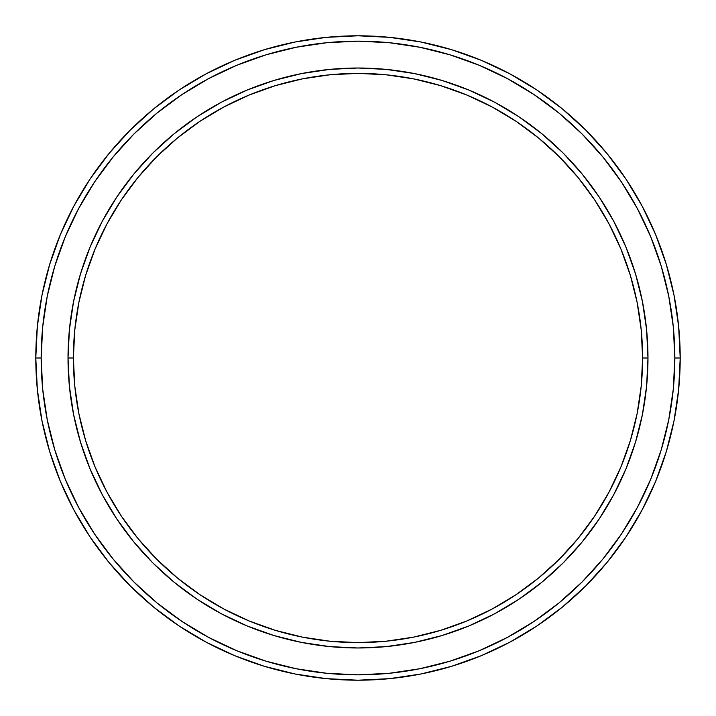 <?xml version="1.0" encoding="UTF-8"?>
<svg xmlns="http://www.w3.org/2000/svg" width="716" height="716" viewBox="0 0 716 716"><rect width="100%" height="100%" fill="white"/><g stroke="black" fill="none" stroke-linecap="round" stroke-linejoin="round"><path stroke-width="1.07" d="M68.02 358L73.39 358A284.61 284.61 0 0 1 358 73.39A284.61 284.61 0 0 1 642.61 358L647.98 358A289.98 289.98 0 0 0 358 68.02A289.98 289.98 0 0 0 68.02 358A289.98 289.98 0 0 1 358 68.02A289.98 289.98 0 0 1 647.98 358A289.98 289.98 0 0 1 358 647.98A289.98 289.98 0 0 1 68.02 358L69.416 329.575L73.596 301.427L80.505 273.825L90.091 247.029L102.263 221.307L116.887 196.9L133.838 174.042L152.956 152.956L174.042 133.838L196.9 116.887L221.307 102.263L247.029 90.091L273.825 80.505L301.427 73.596L329.575 69.416L358 68.02L386.425 69.416L414.573 73.596L442.175 80.505L468.971 90.091L494.693 102.263L519.1 116.887L541.958 133.838L563.045 152.956L582.162 174.042L599.113 196.9L613.737 221.307L625.909 247.029L635.495 273.825L642.404 301.427L646.584 329.575L647.98 358L646.584 386.425L642.404 414.573L635.495 442.175L625.909 468.971L613.737 494.693L599.113 519.1L582.162 541.958L563.045 563.045L541.958 582.162L519.1 599.113L494.693 613.737L468.971 625.909L442.175 635.495L414.573 642.404L386.425 646.584L358 647.98L329.575 646.584L301.427 642.404L273.825 635.495L247.029 625.909L221.307 613.737L196.9 599.113L174.042 582.162L152.956 563.045L133.838 541.958L116.887 519.1L102.263 494.693L90.091 468.971L80.505 442.175L73.596 414.573L69.416 386.425L68.02 358A289.98 289.98 0 0 0 358 647.98A289.98 289.98 0 0 0 647.98 358L642.61 358L641.241 330.103L637.142 302.474L630.357 275.383L620.942 249.087L609.003 223.839L594.647 199.88L578.009 177.443L559.25 156.75L538.557 137.991L516.12 121.353L492.161 106.997L466.913 95.058L440.617 85.643L413.526 78.858L385.897 74.759L358 73.39L330.103 74.759L302.474 78.858L275.383 85.643L249.087 95.058L223.839 106.997L199.88 121.353L177.443 137.991L156.75 156.75L137.991 177.443L121.353 199.88L106.997 223.839L95.058 249.087L85.643 275.383L78.858 302.474L74.759 330.103L73.39 358L74.759 385.897L78.858 413.526L85.643 440.617L95.058 466.913L106.997 492.161L121.353 516.12L137.991 538.557L156.75 559.25L177.443 578.009L199.88 594.647L223.839 609.003L249.087 620.942L275.383 630.357L302.474 637.142L330.103 641.241L358 642.61L385.897 641.241L413.526 637.142L440.617 630.357L466.913 620.942L492.161 609.003L516.12 594.647L538.557 578.009L559.25 559.25L578.009 538.557L594.647 516.12L609.003 492.161L620.942 466.913L630.357 440.617L637.142 413.526L641.241 385.897L642.61 358A284.61 284.61 0 0 1 358 642.61A284.61 284.61 0 0 1 73.39 358L68.02 358M35.8 358L41.17 358A316.83 316.83 0 0 1 358 41.17A316.83 316.83 0 0 1 674.83 358L680.2 358A322.2 322.2 0 0 0 358 35.8A322.2 322.2 0 0 0 35.8 358A322.2 322.2 0 0 1 358 35.8A322.2 322.2 0 0 1 680.2 358A322.2 322.2 0 0 1 358 680.2A322.2 322.2 0 0 1 35.8 358L37.348 326.415L41.993 295.144L49.672 264.473L60.323 234.696L73.846 206.119L90.1 178.991L108.939 153.6L130.169 130.169L153.6 108.939L178.991 90.1L206.119 73.846L234.696 60.323L264.473 49.672L295.144 41.993L326.415 37.348L358 35.8L389.585 37.348L420.856 41.993L451.528 49.672L481.304 60.323L509.882 73.846L537.009 90.1L562.4 108.939L585.831 130.169L607.061 153.6L625.9 178.991L642.154 206.119L655.677 234.696L666.327 264.473L674.007 295.144L678.652 326.415L680.2 358L678.652 389.585L674.007 420.856L666.327 451.528L655.677 481.304L642.154 509.882L625.9 537.009L607.061 562.4L585.831 585.831L562.4 607.061L537.009 625.9L509.882 642.154L481.304 655.677L451.528 666.327L420.856 674.007L389.585 678.652L358 680.2L326.415 678.652L295.144 674.007L264.473 666.327L234.696 655.677L206.119 642.154L178.991 625.9L153.6 607.061L130.169 585.831L108.939 562.4L90.1 537.009L73.846 509.882L60.323 481.304L49.672 451.528L41.993 420.856L37.348 389.585L35.8 358A322.2 322.2 0 0 0 358 680.2A322.2 322.2 0 0 0 680.2 358L674.83 358L673.308 326.944L668.744 296.191L661.19 266.03L650.71 236.754L637.419 208.651L621.434 181.98L602.917 157.001L582.036 133.964L558.999 113.083L534.02 94.566L507.349 78.581L479.246 65.29L449.97 54.81L419.809 47.256L389.056 42.692L358 41.17L326.944 42.692L296.191 47.256L266.03 54.81L236.754 65.29L208.651 78.581L181.98 94.566L157.001 113.083L133.964 133.964L113.083 157.001L94.566 181.98L78.581 208.651L65.29 236.754L54.81 266.03L47.256 296.191L42.692 326.944L41.17 358L42.692 389.056L47.256 419.809L54.81 449.97L65.29 479.246L78.581 507.349L94.566 534.02L113.083 558.999L133.964 582.036L157.001 602.917L181.98 621.434L208.651 637.419L236.754 650.71L266.03 661.19L296.191 668.744L326.944 673.308L358 674.83L389.056 673.308L419.809 668.744L449.97 661.19L479.246 650.71L507.349 637.419L534.02 621.434L558.999 602.917L582.036 582.036L602.917 558.999L621.434 534.02L637.419 507.349L650.71 479.246L661.19 449.97L668.744 419.809L673.308 389.056L674.83 358A316.83 316.83 0 0 1 358 674.83A316.83 316.83 0 0 1 41.17 358L35.8 358M90.091 468.971L102.263 494.693M221.307 613.737L224.967 615.662M468.971 625.909L494.693 613.737M613.872 494.443L615.662 491.033M625.909 247.029L613.737 221.307M494.693 102.263L491.033 100.338M247.029 90.091L221.307 102.263M102.128 221.557L100.338 224.967"/></g></svg>
